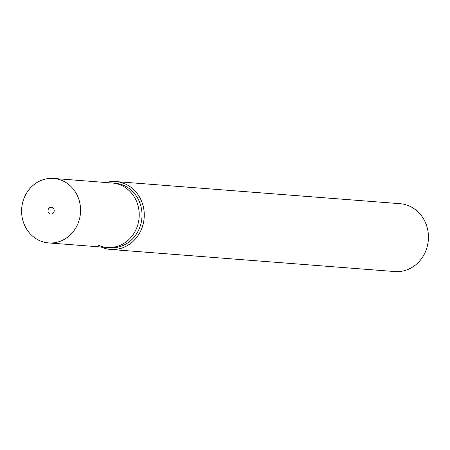 <?xml version="1.0" encoding="UTF-8"?>
<svg xmlns="http://www.w3.org/2000/svg" width="450" height="450" viewBox="0 0 450 450"><rect width="100%" height="100%" fill="white"/><g stroke="black" fill="none" stroke-linecap="round" stroke-linejoin="round"><path stroke-width="0.67" d="M115.869 181.581L400.044 203.687A34.037 31.022 94.4 0 1 409.77 206.229A34.037 31.022 94.4 0 1 427.5 245.481A34.037 31.022 94.4 0 1 394.768 271.558L110.593 249.452A34.037 31.022 -85.6 0 0 143.325 223.374A34.037 31.022 -85.6 0 0 125.595 184.123A34.037 31.022 -85.6 0 0 115.869 181.581A34.037 31.022 -85.6 0 0 106.082 182.526M101.064 246.999A34.037 31.022 -85.6 0 0 110.593 249.452M113.642 183.15A32.332 29.469 94.4 0 1 124.279 185.636A32.332 29.469 94.4 0 1 140.946 223.672A32.332 29.469 94.4 0 1 108.63 247.556M53.595 178.442A32.332 29.469 94.4 0 1 62.837 180.855A32.332 29.469 94.4 0 1 79.678 218.149A32.332 29.469 94.4 0 1 48.583 242.921A32.332 29.469 94.4 0 1 39.341 240.508A32.332 29.469 94.4 0 1 22.5 203.214A32.332 29.469 94.4 0 1 53.595 178.442L112.247 183.009A32.332 29.469 94.4 0 1 121.489 185.417A32.332 29.469 94.4 0 0 112.247 183.009L115.043 183.223A32.332 29.469 94.4 0 1 124.279 185.636A32.332 29.469 94.4 0 1 141.12 222.924A32.332 29.469 94.4 0 1 110.025 247.697L107.235 247.483A32.332 29.469 94.4 0 1 97.993 245.07M107.235 247.483A32.332 29.469 94.4 0 0 138.33 222.711A32.332 29.469 94.4 0 0 121.489 185.417A32.332 29.469 94.4 0 1 138.33 222.711A32.332 29.469 94.4 0 1 107.235 247.483L48.583 242.921M52.324 207.54A3.403 3.099 94.4 0 1 54.101 211.466A3.403 3.099 94.4 0 1 50.828 214.076A3.403 3.099 94.4 0 1 49.854 213.823A3.403 3.099 94.4 0 1 48.083 209.897A3.403 3.099 94.4 0 1 51.356 207.287A3.403 3.099 94.4 0 1 52.324 207.54"/></g></svg>
